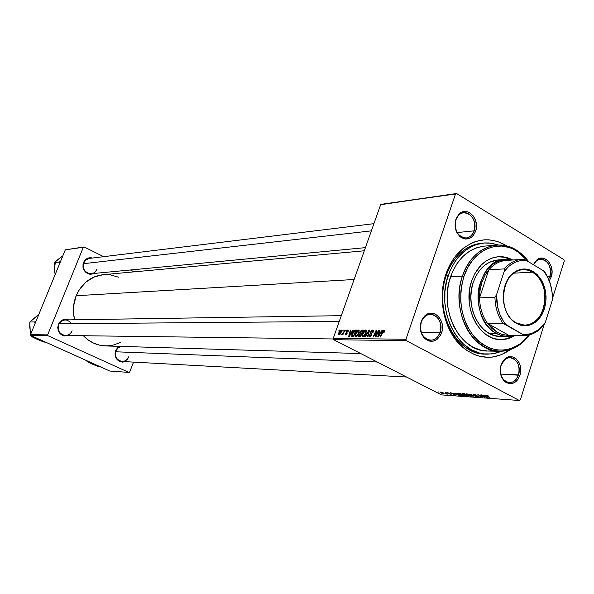 <?xml version="1.0" encoding="UTF-8"?>
<svg xmlns="http://www.w3.org/2000/svg" width="594" height="594" viewBox="0 0 594 594"><rect width="100%" height="100%" fill="white"/><g stroke="black" fill="none" stroke-linecap="round" stroke-linejoin="round"><path stroke-width="0.89" d="M440.147 332.35C444.52 320.938 432.35 308.732 424.524 316.869L421.146 321.673L424.688 315.986C433.167 307.18 446.346 320.418 441.609 332.781L440.147 332.35L421.25 332.276L440.147 332.35C438.238 337.385 435.068 340.006 430.628 340.221C422.49 338.335 419.364 332.298 421.265 322.104C423.143 317.196 426.232 314.597 430.531 314.293C438.81 316.03 442.018 322.052 440.147 332.35L441.609 332.781L442.255 330.167L442.3 324.71L441.691 322.074L439.337 317.486L435.773 314.367L433.702 313.521L429.365 313.417L427.264 314.167L423.611 317.144L422.2 319.253L420.485 324.309L420.248 327.064L421.064 332.484L422.082 334.942L425.141 338.877L429.15 341.023L431.326 341.312L433.494 341.067L437.503 339.011L440.577 335.187L441.609 332.781C437.496 341.483 431.883 343.399 424.769 338.535C420.5 333.954 419.29 328.334 421.146 321.673L421.265 322.104C419.557 328.252 420.671 333.434 424.606 337.659C431.162 342.151 436.345 340.384 440.147 332.35M474.175 230.836C478.564 219.416 465.83 206.794 458.501 215.481L455.888 219.312L458.642 214.568C466.587 205.153 480.383 218.852 475.623 231.222L474.175 230.836L457.165 232.573L474.175 230.836C472.601 235.12 469.951 237.526 466.231 238.053C457.64 236.687 454.217 230.621 455.962 219.854C457.514 215.681 460.09 213.305 463.691 212.711C472.401 213.937 475.898 219.98 474.175 230.836L475.623 231.222L476.247 228.69L476.47 226.032L475.697 220.738L473.425 216.127L469.988 212.89L467.99 211.954L465.904 211.531L461.783 212.273L459.912 213.402L456.905 216.996L455.249 221.866L455.212 227.264L455.813 229.9L456.793 232.358L459.749 236.367L463.617 238.669L465.711 239.063L469.809 238.276L471.666 237.117L473.292 235.521L475.623 231.222C472.289 238.729 467.396 240.763 460.929 237.318C455.65 232.803 453.964 226.804 455.888 219.312L455.962 219.854C454.195 226.76 455.739 232.299 460.61 236.457C466.58 239.634 471.101 237.763 474.175 230.836M549.851 276.47C553.623 266.105 543.347 254.329 536.293 261.093L533.575 264.82C535.246 261.382 537.622 259.511 540.696 259.192C548.418 260.64 551.47 266.402 549.851 276.47L547.475 276.589L549.851 276.47L548.663 279.143L549.851 276.47L551.269 276.849L549.851 276.47M533.419 264.724L536.575 260.179C544.223 252.858 555.353 265.622 551.269 276.849L552.041 271.837L551.321 266.758L549.212 262.37L546.034 259.333L542.255 258.123L538.446 258.925L535.201 261.635L533.419 264.724M518.517 374.881C522.26 364.568 512.555 353.2 505.152 359.37L501.054 365.05L505.472 358.494C513.498 351.804 523.997 364.137 519.958 375.311L500.757 374.057L518.517 374.881C516.661 379.982 513.58 382.566 509.288 382.64C502.056 380.672 499.324 374.933 501.076 365.421C502.918 360.424 505.932 357.855 510.112 357.707C517.456 359.563 520.255 365.288 518.517 374.881L519.958 375.311L520.544 372.78L520.582 367.53L520.017 365.013L519.089 362.689L516.305 358.969L512.629 356.949L508.627 356.942L506.689 357.707L504.9 358.954L502.027 362.696L500.445 367.597L500.23 370.248L500.987 375.445L501.93 377.791L504.759 381.504L506.534 382.744L510.469 383.724L514.397 382.655L516.164 381.385L517.723 379.692L519.958 375.311C516.297 383.59 511.219 385.64 504.714 381.467C500.542 377.183 499.316 371.71 501.054 365.05L501.076 365.421C499.48 371.562 500.608 376.603 504.454 380.561C510.454 384.415 515.146 382.521 518.517 374.881M115.674 350.698L119.58 346.361L117.345 348.025L115.674 350.698L115.05 353.861L115.585 357.024L117.189 359.712L119.609 361.501L122.49 362.125L125.037 361.642C117.619 362.429 114.501 358.776 115.674 350.698L115.674 350.698M71.651 323.693C67.018 318.481 62.704 318.792 58.717 324.621L58.398 324.361C60.685 319.951 64.078 318.451 68.592 319.869L64.249 319.401L61.375 320.612L58.398 324.361L57.744 327.591L58.301 330.843L61.167 334.674L64.004 335.966L68.57 335.536C60.61 336.583 57.217 332.855 58.398 324.361L58.717 324.621C60.061 321.681 62.259 320.107 65.31 319.921M83.502 262.541C85.454 258.605 88.484 257.105 92.575 258.026L89.219 257.796L85.224 259.905L83.034 264.092L82.989 267.352L84.103 270.411L87.541 273.619L90.496 274.369L94.32 273.418C86.145 275.133 82.536 271.51 83.502 262.541L83.799 262.838L83.502 262.541M482.825 243.117C473.96 243.696 465.963 247.483 458.858 254.484C453.296 260.12 449.071 267.159 446.183 275.601L445.916 274.153C448.982 265.206 453.46 257.751 459.355 251.789C474.502 238.016 490.429 236.115 507.135 246.087L497.549 241.476L488.795 239.805L484.355 239.813L475.586 241.52L471.339 243.213L463.327 248.225L456.229 255.242L453.118 259.415L447.935 268.919L444.312 279.633L442.419 291.119L442.151 297.007L442.337 302.91L444.06 314.523L447.52 325.482L449.858 330.576L455.62 339.731L462.629 347.23L466.513 350.26L474.821 354.752L479.165 356.177L488.023 357.336L492.456 357.061L501.084 354.841L510.32 349.666C494.26 360.647 478.244 359.726 462.273 346.918C444.475 331.682 437.065 299.198 445.916 274.153L446.183 275.601C453.512 256.163 465.377 245.359 481.779 243.198L482.825 243.117M364.3 250.787L103.319 274.666C90.793 276.284 81.749 283.301 76.166 295.723C73.107 303.527 72.594 311.546 74.629 319.78L73.508 313.053L73.611 305.955L76.166 295.723L354.121 279.507L76.166 295.723L79.366 289.568L86.085 281.942L94.543 276.819L103.341 274.666M105.539 345.946L99.792 345.225L93.607 343.139L87.897 339.761L83.346 335.729C89.605 342.166 96.993 345.574 105.509 345.946L360.751 353.556M83.799 262.838C79.834 271.71 93.607 278.393 96.881 269.26C95.723 271.874 93.807 273.359 91.12 273.723C84.942 272.988 82.499 269.364 83.799 262.838L86.033 259.823L89.375 258.412L373.916 223.671M115.941 350.935C112.088 359.853 125.505 365.941 128.69 356.794C127.302 359.897 125.03 361.456 121.889 361.471C116.602 360.224 114.62 356.712 115.941 350.935L117.998 347.973L121.072 346.406M563.906 259.637L456.615 193.518L381.675 204.262L380.635 204.715L333.249 338.372L405.969 339.263L455.516 194L381.675 204.262L456.615 193.518L563.906 259.637L564.3 260.974L552.42 298.507L564.3 260.974L563.906 259.637M355.435 333.858L357.209 330.806L358.39 330.041L359.147 330.257L359.043 332.892L357.039 336.249L356.029 336.813L355.294 336.568L355.435 333.858L355.316 336.59L355.843 336.828L357.432 335.833L359.043 332.892L359.147 330.264L358.605 330.012L359.184 330.316L358.605 330.012L355.435 333.858L355.806 334.051L355.435 333.858M351.752 331.883L353.363 330.093L349.124 336.679L348.604 336.672L350.356 330.086L350.787 330.086L350.289 331.883L351.752 331.883L350.289 331.883L350.787 330.086L350.356 330.086L348.604 336.672L349.124 336.679L353.363 330.093L352.895 330.086L353.244 330.271L352.895 330.086L351.752 331.883L352.094 332.061L351.752 331.883M384.095 330.064L384.667 330.724L384.229 332.202L383.731 332.284L383.969 330.925L383.316 331.118L380.531 336.991L380.063 336.984L383.1 330.665L384.095 330.064L382.343 331.972L380.063 336.984L380.531 336.991L383.791 330.865L383.731 332.284L384.229 332.202L384.541 330.257L384.095 330.064L384.585 330.323L384.095 330.064M370.478 332.016L372.252 330.071L373.232 330.368L373.314 331.452L372.594 332.41L372.631 330.962L371.183 331.474L370.856 332.543L371.696 334.964L370.827 336.508L369.668 336.961L369.074 336.419L369.268 334.853L369.735 334.786L369.609 335.848L370.084 336.182L371.243 334.89L370.307 333.308L370.478 332.016L371.161 335.224L370.084 336.182L369.735 334.786L369.268 334.853L369.216 336.724L369.795 336.969L371.629 335.187L370.946 331.957L372.215 330.828L372.824 331.415L372.594 332.41L373.069 332.336L373.195 330.309L372.52 330.041L373.27 330.435L372.52 330.041L370.478 332.016L370.871 332.224L370.478 332.016M364.783 336.835L368.993 330.123L369.565 330.123L367.879 336.865L367.426 336.857L368.874 331.081L365.258 336.835L364.783 336.835L365.258 336.835L368.874 331.081L367.426 336.857L367.879 336.865L369.565 330.123L368.993 330.123L369.498 330.39L368.993 330.123L364.783 336.835M362.422 333.902L364.211 330.828L365.407 330.049L366.179 330.271L366.082 332.93L364.063 336.315L363.038 336.887L362.288 336.642L362.422 333.902L362.303 336.649L362.845 336.902L364.464 335.9L366.082 332.93L366.186 330.286L365.629 330.026L366.223 330.338L365.629 330.026L362.422 333.902L362.793 334.103L362.422 333.902M338.669 330.984L339.508 330.064L338.669 330.984M359.897 332.172L361.293 330.271L363.528 330.108L360.476 336.791L358.976 336.724L358.613 336.063L359.949 333.524L359.897 332.172L359.949 333.524L358.798 335.142L358.754 336.568L360.476 336.791L363.528 330.108L361.835 330.108L363.201 330.821L361.835 330.108L359.897 332.172L360.268 332.373L359.897 332.172M380.984 332.009L382.172 330.145L382.67 330.153L378.252 336.969L377.695 336.961L379.455 330.145L379.915 330.145L379.418 332.001L380.984 332.009L379.418 332.001L379.915 330.145L379.455 330.145L377.695 336.961L378.252 336.969L382.67 330.153L382.172 330.145L382.543 330.346L382.172 330.145L380.984 332.009L381.341 332.195L380.984 332.009M376.626 334.288L378.534 330.138L378.994 330.145L375.891 336.939L375.408 336.939L376.158 331.162L373.552 336.917L373.091 336.917L376.188 330.138L376.663 330.138L375.928 335.9L376.626 334.288L375.928 335.9L376.663 330.138L376.188 330.138L373.091 336.917L373.552 336.917L376.158 331.162L375.408 336.939L375.891 336.939L378.994 330.145L378.534 330.138L378.905 330.338L378.534 330.138L376.626 334.288L377.012 334.489L376.626 334.288M347.668 329.997L348.262 330.42L348.084 331.697L347.631 331.786L347.594 330.62L346.785 331.007L347.052 333.576L346.25 334.734L345.418 334.882L345.233 333.479L345.686 333.397L345.857 334.333L346.651 333.486L346.064 332.046L346.651 330.546L347.668 329.997L346.183 331.37L346.592 333.68L345.916 334.333L345.686 333.397L345.233 333.479L345.225 334.749L345.686 334.927L347.052 333.576L346.629 331.318L347.438 330.591L347.631 331.786L348.084 331.697L348.143 330.182L347.668 329.997L348.21 330.271L347.668 329.997M354.588 330.249L356.541 330.093L353.512 336.716L351.975 336.62L351.745 334.793L353.059 331.801L354.588 330.249L351.99 333.991L351.826 336.486L353.512 336.716L356.541 330.093L355.309 330.093L356.303 330.613L354.588 330.249L356.103 331.044L354.588 330.249M338.766 332.892L340.117 330.539L341.468 330.123L341.431 331.868L339.961 334.415L338.677 334.719L338.766 332.892L339.04 334.875L341.431 331.868L341.483 330.145L341.105 329.982L341.528 330.205L341.105 329.982L338.766 332.892L339.122 333.078L338.766 332.892M342.53 330.999L343.377 330.071L342.53 330.999M343.688 331.972L345.003 330.071L342.827 334.823L342.404 334.823L342.857 333.835L341.669 334.845L343.688 331.972L341.572 334.726L342.857 333.835L342.404 334.823L342.827 334.823L345.003 330.071L343.688 331.972L344.052 332.157L343.688 331.972M345.366 331.007L346.22 330.078L345.366 331.007M333.687 339.694L441.476 394.891L519.297 400.482L406.437 340.704L333.687 339.694L333.249 338.372L380.635 204.715L456.615 193.518L455.516 194L405.969 339.263L406.437 340.704L405.969 339.263L333.249 338.372L333.687 339.694L441.476 394.891L519.297 400.482L406.437 340.704L333.687 339.694M459.979 394.654L458.457 393.532L459.905 393.443L464.33 395.745L460.38 394.854L463.706 395.894L464.204 395.485L459.058 393.31L458.568 393.711L459.979 394.654M453.861 393.577L455.858 395.307L450.356 392.738L453.861 393.577L450.356 392.738L455.858 395.307L453.861 393.577M486.189 395.173L488.676 396.057L486.545 395.582L490.005 397.735L485.795 395.352L489.508 397.705L486.56 395.604L488.676 396.057L486.189 395.173M473.901 394.988L473.425 394.334L475.43 394.639L476.997 395.307L474.242 394.951L479.217 396.844L476.878 396.554L475.742 396.057L478.096 396.309L473.901 394.988L478.17 396.346L475.742 396.057L478.63 396.955L479.158 396.725L478.608 396.361L474.027 394.795L476.997 395.307L473.878 394.327L473.321 394.602L473.901 394.988M473.18 396.54L470.218 394.104L476.485 396.777L471.161 394.49L473.18 396.54L471.161 394.49L476.485 396.777L470.218 394.104L473.18 396.54M467.441 395.173L465.926 394.045L467.396 393.963L471.844 396.28L467.849 395.381L471.205 396.428L471.71 396.005L466.542 393.822L466.045 394.245L467.441 395.173M438.921 392.255L438.327 391.906L438.921 392.255M462.837 394.29L462.199 393.607L464.397 393.703L468.569 396.213L465.793 395.782L462.837 394.29L466.713 396.042L468.569 396.213L464.397 393.703L462.592 393.577L462.191 393.844L462.837 394.29M485.023 395.745L484.244 395.069L484.771 395.107L487.577 397.564L486.976 397.52L481.348 394.869L485.023 395.745L481.348 394.869L486.976 397.52L487.577 397.564L484.771 395.107L484.244 395.069L485.023 395.745M482.922 396.361L480.865 394.839L485.053 397.386L478.979 395.047L482.061 397.171L477.873 394.631L483.947 396.963L477.873 394.631L482.061 397.171L478.979 395.047L485.053 397.386L480.865 394.839L482.922 396.361M447.393 392.5L451.225 394.29L448.945 393.874L450.534 394.037L447.549 393.057L446.911 392.582L447.393 392.5L446.955 392.693L447.356 392.961L450.564 394.067L448.708 393.755L451.18 394.216L447.393 392.5M455.041 393.109L456.949 393.191L461.115 395.678L457.447 394.921L455.041 393.109L456.459 394.453L461.115 395.678L456.949 393.191L455.041 393.109M441.179 393.05L439.961 392.181L440.934 392.107L444.156 393.755L441.758 393.325L444.074 393.622L440.377 392.018L440.028 392.292L441.179 393.05M443.05 392.545L442.456 392.189L443.05 392.545M445.381 393.028L447.661 394.134L446.22 394L445.381 393.028L446.22 394L447.661 394.134L445.381 393.028M446.079 392.753L445.485 392.404L446.079 392.753M520.322 399.903L544.26 324.279L520.322 399.903L519.297 400.482L520.322 399.903M134.177 271.844L130.435 269.988L134.177 271.844M103.668 256.667L84.11 246.941L65.318 249.829L30.494 334.674L47.639 334.882L83.323 247.253L65.318 249.829L84.11 246.941L103.668 256.667M128.905 372.423L47.958 335.736L30.806 335.499L109.786 371.042L128.905 372.423L47.958 335.736L47.639 334.882L83.323 247.253L84.11 246.941L65.318 249.829L30.494 334.674L47.639 334.882L47.958 335.736L30.806 335.499L30.494 334.674L30.806 335.499L109.786 371.042L128.905 372.423L129.663 372.074L133.546 362.11L129.663 372.074L128.905 372.423M106.215 345.96L112.615 345.314L120.567 342.463M118.562 277.212L110.41 274.851L103.98 274.614M72.089 330.769C70.708 333.798 68.444 335.372 65.295 335.491C59.526 334.348 57.336 330.724 58.717 324.621C54.663 333.709 68.741 340.102 72.089 330.769M549.316 280.769L551.269 276.849L549.316 280.769M485.187 354.113C456.103 354.915 433.316 310.261 446.183 275.601C437.837 299.228 444.817 329.856 461.612 344.253C469.141 350.802 477.353 354.091 486.241 354.121M466.312 395.107L467.612 395.886L465.028 395.181L465.102 394.765L466.379 394.891L465.243 395.344L467.612 395.886L466.312 395.107M464.411 393.963L465.822 394.81L462.912 394.052L463.186 393.622L464.478 393.755L462.897 393.933L463.179 394.253L465.822 394.81L464.411 393.963M471.428 395.752L471.205 396.428L471.428 395.752M469.75 394.995L471.168 395.574L470.641 396.131L466.758 394.431L467.159 393.911L469.802 394.824L466.676 394.208L470.017 396.02L471.079 395.968L469.75 394.995M478.794 396.465L478.63 396.955L478.794 396.465M487.102 397.148L486.976 397.52L487.102 397.148M485.343 396.035L486.798 397.267L484.013 395.938L485.447 395.701L484.013 395.938L486.798 397.267L485.343 396.035M447.505 392.515L447.356 392.961L447.505 392.515M454.187 393.859L455.665 395.055L452.94 393.77L454.284 393.562L452.94 393.77L455.665 395.055L454.187 393.859M456.972 393.451L460.164 395.359L455.687 393.674L457.038 393.243L455.613 393.495L456.586 394.312L460.164 395.359L456.972 393.451M463.921 395.233L463.706 395.894L463.921 395.233M462.243 394.475L463.662 395.047L463.149 395.597L459.281 393.904L459.667 393.399L462.295 394.305L459.199 393.688L462.533 395.493L463.572 395.433L462.243 394.475M443.852 393.414L443.703 393.881L443.852 393.414M442.463 392.82L443.28 393.659L440.637 392.419L442.515 392.656L440.592 392.33L442.998 393.614L443.48 393.488L442.463 392.82M359.184 335.343L358.798 335.142L359.184 335.343M360.707 333.917L359.949 333.524L360.707 333.917M361.338 333.925L360.387 336.004L360.751 336.189L359.637 335.996L360.61 336.501L359.222 335.892L359.816 334.192L361.338 333.925L360.031 334.043L359.355 334.86L359.229 335.9L360.387 336.004L361.338 333.925M362.726 330.888L361.694 333.145L362.058 333.331L360.766 333.137L361.88 333.717L360.283 332.982L361.456 330.925L362.726 330.888L361.271 330.992L360.402 332.001L360.32 333.019L361.694 333.145L362.726 330.888M365.652 332.9L364.293 335.38L364.709 335.595L363.134 336.115L363.855 336.494L362.756 335.937L362.837 333.984L365.325 330.813L366.023 333.093L365.652 330.932L364.211 331.519L362.837 333.984L362.748 335.922L364.011 335.677L365.652 332.9M366.416 331.385L365.733 331.021L366.416 331.363M368.829 333.063L368.406 332.84L368.829 333.063M369.275 331.289L368.874 331.081L369.275 331.289M373.27 331.652L372.824 331.415L373.27 331.652M369.609 335.209L369.216 335.001L369.609 335.209M369.646 335.053L369.268 334.853L369.646 335.053M370.782 336.546L370.084 336.182L370.782 336.546M371.54 335.417L371.161 335.224L371.54 335.417M371.718 334.89L371.205 334.622L371.718 334.89M371.785 334.489L370.671 333.91L371.785 334.489M384.363 331.89L383.984 331.69L384.363 331.89M382.722 332.172L382.343 331.972L382.722 332.172M379.856 330.353L379.455 330.145L379.856 330.353M380.947 332.811L379.418 332.001L380.947 332.811M380.457 332.803L379.143 334.823L379.514 335.023L379.143 334.823L378.296 336.219L379.202 332.796L380.821 332.996L379.202 332.796L378.296 336.219L380.457 332.803M376.143 334.6L375.705 334.37L376.143 334.6M376.373 332.722L375.928 332.492L376.373 332.722M376.641 330.375L376.188 330.138L376.641 330.375M345.604 333.672L345.233 333.479L345.604 333.672M346.421 334.593L345.857 334.333M347.074 333.501L346.681 333.293L347.074 333.501M347.148 333.212L346.48 332.87L347.148 333.212M347.163 332.788L346.094 332.239L347.163 332.788M346.569 331.571L346.183 331.37L346.569 331.571M350.735 330.279L350.356 330.086L350.735 330.279M351.73 332.625L350.289 331.883L351.73 332.625M351.247 332.655L349.175 335.952L350.081 332.647L351.596 332.833L350.081 332.647L349.175 335.952L351.247 332.655M355.747 330.865L353.43 335.944L353.779 336.122L352.799 335.937L353.668 336.382L352.294 335.818L352.405 334.036L355.19 330.865L356.103 331.051L354.521 330.977L353.371 332.076L352.123 335.298L352.353 335.855L353.43 335.944L355.747 330.865M352.435 335.892L353.608 336.501M358.62 332.863L357.269 335.32L357.677 335.536L356.125 336.056L356.838 336.419L355.761 335.885L355.843 333.939L358.308 330.791L358.984 333.048L358.627 330.91L357.202 331.489L355.843 333.939L355.747 335.862L357.135 335.469L358.62 332.863M340.986 331.942L339.271 334.288L339.798 334.563L339.085 334.207L339.181 332.9L340.889 330.568L341.335 332.12L341.023 330.606L340.243 330.992L339.181 332.9L339.137 334.251L340.043 333.739L340.986 331.942M341.654 330.969L341.105 330.687L341.654 330.955M511.753 259.92L505.041 257.343L498.062 256.734L503.868 257.098L511.753 259.92M471.629 281.029C477.108 266.298 486.041 258.19 498.418 256.705C503.37 256.378 508.13 257.469 512.696 259.994L504.588 257.046L498.381 256.705L492.248 257.967L486.427 260.788L481.14 265.072L474.688 273.886L471.629 281.029L469.713 288.855L469.156 301.188L470.351 309.333L472.75 317.018L476.254 323.953L480.709 329.856L485.944 334.496L491.735 337.704L494.772 338.736L500.972 339.605C479.217 340.511 462.11 307.039 471.629 281.029M462.414 276.158C455.479 296.733 459.956 322.572 472.958 337.615C487.889 352.843 503.578 355.167 520.01 344.587L529.499 334.853C521.428 345.76 511.471 351.24 499.613 351.299C471.926 352.16 450.193 309.377 462.414 276.158L450.556 276.811C438.409 309.615 459.994 351.863 487.511 351.017L480.16 349.97L472.512 346.911L465.429 341.944L459.192 335.246L454.061 327.079L450.259 317.753L447.943 307.647L447.208 297.171L448.091 286.746L449.131 281.69L452.346 272.149L456.957 263.669L462.763 256.593L469.527 251.195L476.967 247.653L484.303 246.139C468.733 248.158 457.491 258.375 450.556 276.811L462.414 276.158C469.386 257.492 480.702 247.149 496.346 245.122C509.177 244.461 520.054 250.104 528.987 262.051L523.455 255.62L517.122 250.564C497.675 237.199 471.005 248.99 462.414 276.158L463.892 276.566L462.414 276.158M529.054 334.964L520.351 343.674C504.232 354.046 488.855 351.759 474.227 336.813C461.018 319.446 457.58 299.361 463.892 276.566L461.471 286.434L460.833 291.572L460.766 301.997L462.273 312.266L465.31 321.963L467.359 326.47L472.423 334.585L478.571 341.231L481.979 343.926L489.285 347.928L496.992 349.985L504.803 350.029L512.414 348.091L519.542 344.26L525.92 338.706L529.054 334.964M448.24 275.482L446.183 275.601L448.24 275.482C455.576 256.007 467.456 245.181 483.88 243.013L491.26 243.191L498.507 245.01L488.773 242.946L484.578 242.953L476.277 244.587L472.26 246.198L464.686 250.95L457.974 257.588L455.041 261.546L450.141 270.537L446.725 280.665L444.936 291.52L444.854 302.665L446.488 313.647L449.755 324.005L454.521 333.331L460.588 341.253L464.033 344.579L471.547 349.836L479.662 353.074L483.843 353.89L492.233 353.927L501.774 351.269L494.654 353.534L487.295 354.165C458.182 354.974 435.357 310.224 448.24 275.482M500.267 336.404L494.55 335.595L489.025 333.331L496.25 333.368C502.242 336.612 508.345 337.303 514.545 335.439L507.64 336.464L500.378 336.404C480.271 337.303 464.449 306.407 473.225 282.395C478.289 268.77 486.553 261.278 498.024 259.934L505.271 259.43L512.206 260.024C496.124 257.9 485.105 266.751 479.135 286.59C475 304.922 482.796 326.009 496.25 333.368L497.304 332.373L487.451 323.344C482.41 316.112 479.774 307.61 479.551 297.854C479.588 286.687 482.677 277.346 488.803 269.817C494.319 263.506 500.727 260.365 508.033 260.402M492.018 350.794L488.068 351.024M528.408 261.694L520.077 253.252L513.016 248.975L509.273 247.52L501.559 246.065L493.763 246.599L486.196 249.138L482.595 251.136L475.928 256.497L472.928 259.816L467.768 267.575L463.892 276.566C472.312 249.933 498.44 238.35 517.523 251.448L528.408 261.694M515.028 335.439L507.142 338.877L500.965 339.605C505.932 339.634 510.617 338.238 515.028 335.439M500.608 339.597L506.415 338.87L514.077 335.573L507.536 338.565L500.608 339.597M507.64 336.464L501.841 335.662L496.25 333.368L489.025 333.331L483.924 329.685L479.44 324.799L475.757 318.852L473.024 312.08L471.361 304.752L470.834 297.156L471.465 289.605L473.225 282.395L476.046 275.816L479.804 270.122L484.348 265.54L489.493 262.244L497.883 259.942M99.02 366.832L100.668 366.944L99.02 366.832L92.278 364.092L87.006 361.427L86.791 360.699L87.006 361.427L88.625 361.523L87.006 361.427L89.39 362.711L99.02 366.832M377.242 361.998L115.659 351.782L377.242 361.998M339.256 321.428L59.103 323.797L339.256 321.428M29.841 327.569L30.762 334.021L29.759 327.346L29.811 322L34.667 321.941L36.1 321.012L34.667 321.941L35.603 322.238L34.667 321.941L35.091 323.47L34.667 321.941L29.811 322L38.647 314.813L33.464 318.755M43.971 342.077L45.5 342.114L43.971 342.077L37.006 339.241L31.393 336.419L31.185 335.669L31.393 336.419L32.893 336.442L31.393 336.419L33.955 337.786L43.971 342.077M35.952 316.802L29.811 322L30.197 330.821M83.509 263.691L371.369 230.858L83.509 263.691M54.217 268.265L55.138 274.621L54.143 268.035L54.232 262.667L59.259 262.051L60.677 261.137L59.259 262.051L54.232 262.667L62.853 255.828L57.759 259.645M55.175 263.558L54.292 269.891L54.232 262.667L60.202 257.781M59.259 262.051L59.69 263.543L59.259 262.051M54.292 269.891L54.566 271.495M516.223 322.884L520.752 324.703L525.438 325.141L530.056 324.19L534.362 321.903L538.164 318.406L541.268 313.884L543.517 308.553L544.824 302.68L545.114 296.547L544.379 290.459L542.649 284.712L540.013 279.581L536.59 275.319L532.551 272.149L533.197 271.525L537.332 274.777L540.837 279.143L543.532 284.4L545.299 290.28L546.057 296.517L545.76 302.792L544.423 308.806L542.114 314.263L538.944 318.896L535.053 322.475L530.642 324.814L525.913 325.787L521.116 325.341L516.483 323.485L516.223 322.884C496.005 312.941 501.588 269.401 522.906 269.669L527.836 270.151L532.551 272.149C552.754 282.796 546.361 326.344 524.613 325.163L516.223 322.884L516.483 323.485L512.748 320.767L509.474 317.129L506.786 312.719L504.796 307.699L503.586 302.272L503.2 296.651L503.653 291.06L504.93 285.721L506.986 280.843L509.719 276.626L513.038 273.218L516.795 270.753L520.849 269.327L525.044 268.978L529.209 269.728L533.197 271.525L536.85 274.309L540.028 277.962L542.626 282.336L544.542 287.281L545.708 292.597L546.079 298.091L545.648 303.564L544.423 308.806L542.456 313.617L539.805 317.827L536.582 321.272L532.9 323.812L528.89 325.341L524.71 325.809L520.522 325.185L514.798 322.416C500.334 313.164 499.413 283.13 513.283 273.017C519.713 268.198 526.351 267.701 533.197 271.525L532.551 272.149L513.624 273.195L532.551 272.149C525.861 268.406 519.379 268.896 513.097 273.604C499.554 283.487 500.46 312.8 514.582 321.837L516.223 322.884M521.703 259.378L523.648 259.333L526.433 260.506L523.648 259.333C516.283 259.288 509.823 262.474 504.269 268.889C509.266 263.083 515.072 259.912 521.703 259.378L506.103 260.447C499.532 260.981 493.763 264.1 488.803 269.817L504.269 268.889L504.135 271.532C510.313 263.402 517.745 259.727 526.433 260.506L543.621 270.886L544.846 272.134C549.688 279.41 552.22 287.852 552.435 297.438L552.361 300.052L552.034 292.033L550.408 284.259L547.564 277.101L543.621 270.886C549.74 279.009 552.65 288.729 552.361 300.052L545.195 322.698L537.778 330.257C533.278 333.345 528.46 334.712 523.321 334.363L529.447 333.947L532.432 333.071L538.067 330.056L543.035 325.497L545.195 322.698L543.592 325.363L545.195 322.698L552.361 300.052L552.435 297.438C552.22 287.852 549.688 279.41 544.846 272.134L543.621 270.886L526.433 260.506L520.292 260.684L517.277 261.449L514.337 262.652L508.858 266.32L504.135 271.532L496.577 294.631L494.943 297.371L479.551 297.854L488.803 269.817L484.83 275.638L481.875 282.462L480.086 289.976L479.551 297.854L488.803 269.817L504.269 268.889L504.135 271.532L496.577 294.631L497.609 306.935L499.977 314.627L503.556 321.451L505.739 324.435L524.599 335.506L530.286 334.645L534.815 332.796L537.392 331.214L543.592 325.363C538.275 331.838 531.942 335.224 524.599 335.506L508.969 335.395L487.451 323.344L502.918 323.262L524.599 335.506L507.261 335.365L501.366 334.192L497.304 332.373L503.029 334.689L508.969 335.395L487.451 323.344L492.025 328.541L497.304 332.373L496.25 333.368C467.953 319.765 475.534 259.34 505.271 259.43M479.551 297.854C479.774 307.61 482.41 316.112 487.451 323.344L502.918 323.262C497.839 315.911 495.181 307.284 494.943 297.371L479.551 297.854M494.943 297.371C495.181 307.284 497.839 315.911 502.918 323.262L505.739 324.435C499.339 316.268 496.287 306.333 496.577 294.631L494.943 297.371M424.524 316.869L424.688 315.986M458.501 215.481L458.642 214.568M536.293 261.093L536.575 260.179M505.152 359.37L505.472 358.494M458.858 254.484L459.355 251.789M62.511 319.966L341.298 315.666M461.612 344.253L462.273 346.918M504.454 380.561L504.714 381.467M460.61 236.457L460.929 237.318M424.606 337.659L424.769 338.535M466.045 394.245L466.179 393.829M458.568 393.711L458.702 393.31M359.875 333.449L360.788 333.917M359.377 335.974L360.565 336.59M360.558 333.123L361.843 333.791M362.303 336.649L362.771 336.895M363.09 336.115L363.84 336.501M372.705 331.036L373.329 331.363M369.216 336.724L369.676 336.961M370.017 336.174L370.76 336.568M370.96 334.251L371.762 334.674M370.567 333.783L371.785 334.422M346.488 332.878L347.148 333.219M351.826 336.486L352.212 336.687M355.316 336.59L355.761 336.82M356.081 336.048L356.823 336.434M339.233 334.281L339.783 334.571M520.01 344.587L520.351 343.674M487.511 351.017L499.613 351.299M481.779 243.198L483.85 243.013M484.281 246.146L496.346 245.122M517.122 250.564L517.523 251.448M121.889 361.471L406.593 377.027M103.623 345.715L108.776 345.864M333.442 338.966L65.295 335.491M91.12 273.723L365.414 247.639M513.097 273.604L513.283 273.017M514.582 321.837L514.798 322.416M537.392 331.214L537.778 330.257"/></g></svg>
